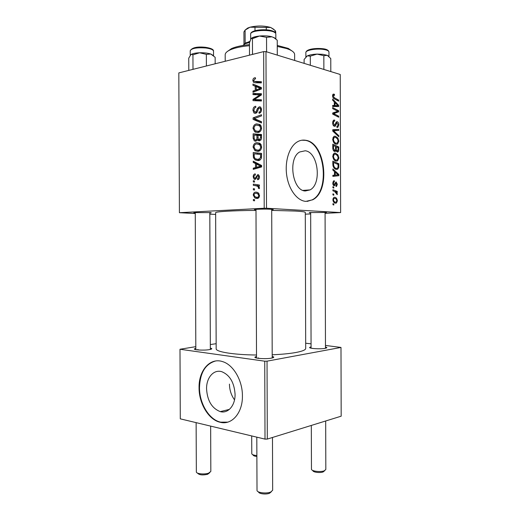 <?xml version="1.0" encoding="UTF-8"?>
<svg xmlns="http://www.w3.org/2000/svg" width="520" height="520" viewBox="0 0 520 520"><rect width="100%" height="100%" fill="white"/><g stroke="black" fill="none" stroke-linecap="round" stroke-linejoin="round"><path stroke-width="0.78" d="M305.227 150.781C318.208 152.035 322.036 183.976 310.07 189.891L305.351 190.97C292.539 191.009 287.632 158.399 299.669 151.983L305.227 150.781M305.864 201.383L312.709 199.791C330.876 190.97 325.455 142.688 305.675 140.27C302.62 139.737 299.689 140.361 296.894 142.142C289.068 147.108 284.564 161.785 286.793 175.864C288.964 189.963 297.356 200.844 305.864 201.383M307.158 201.409L312.228 199.823C330.401 191.003 324.974 142.747 305.195 140.335L301.828 140.218M272.2 356.356L273.728 357.012C273.956 357.428 273.195 357.806 271.459 358.131C265.974 359.236 253.65 358.416 254.989 357.065L256.51 356.395M325.468 346.944L326.878 347.522L325.202 348.354C320.495 349.303 308.471 348.543 309.673 347.386L311.07 346.834M210.34 348.062L211.757 348.615C211.952 349.005 211.075 349.356 209.131 349.668C203.788 350.558 193.297 349.986 194.402 348.881L195.819 348.283M195.267 212.966C193.823 212.856 193.459 212.732 194.168 212.608L210.893 212.615C211.608 212.745 211.244 212.862 209.807 212.972M255.989 209.917C254.391 209.787 254.02 209.651 254.885 209.489C256.769 209.125 266.552 208.982 270.959 209.261L272.812 209.424C273.676 209.573 273.306 209.722 271.707 209.859M310.668 212.921C309.25 212.823 308.887 212.706 309.582 212.576L326.17 212.453C326.865 212.576 326.502 212.693 325.078 212.81M256.503 355.01C233.558 354.816 215.625 351.832 216.171 348.757L215.638 212.706C215.078 211.666 233.019 210.561 255.996 210.392M271.707 210.392L295.217 211.049C301.873 211.439 305.221 211.887 305.279 212.394L305.695 348.446C305.65 349.934 302.302 351.299 295.666 352.534C289.523 353.626 281.697 354.38 272.194 354.783M234.526 399.854C231.25 395.31 229.561 390.065 229.45 384.111M206.564 388.908C207.337 400.797 211.913 408.369 220.292 411.625C228.007 413.835 235.287 405.554 235.072 394.322C234.286 382.688 229.911 375.167 221.949 371.761C213.798 369.005 206.323 377.598 206.564 388.908M199.062 387.66C198.9 403.41 208.611 419.809 220.175 422.272C231.744 425.432 242.736 412.945 242.417 395.896C242.554 380.419 233.311 364.787 222.697 361.654C210.125 357.227 198.686 370.428 199.062 387.66M215.482 361.017C205.368 363.974 200.037 372.821 199.498 387.569C199.342 403.312 209.047 419.699 220.61 422.156L227.721 422.143M266.513 208.247L264.212 208.247L263.673 51.61L265.974 51.636L266.513 208.247L340.62 212.569L325.084 213.323M310.674 213.941L305.286 214.169M264.212 208.247L179.413 212.706L195.267 213.512M209.814 214.169L215.644 214.428M257.94 151.365L254.911 150.683L253.071 147.062C253.416 144.43 254.612 142.974 256.666 142.708L260.39 143.754L261.683 146.959C261.313 149.702 260.065 151.171 257.94 151.365M255.508 163.566L253.233 162.428L253.233 161.161L261.632 165.497L261.638 166.94L253.26 169.364L253.26 168.188L255.522 167.57L255.508 163.566L258.668 163.963M252.837 80.529C252.909 78.988 253.513 78.085 254.664 77.818L255.424 77.753L255.535 78.91L254.813 78.962L253.806 80.392L254.189 81.354L261.346 81.686L261.346 82.882L255.177 82.791L253.552 82.342L252.837 80.529L253.851 80.789M255.398 113.367L254.04 113.074L252.941 110.26C253.032 107.887 253.962 106.548 255.749 106.249L255.853 107.406L254.625 107.933L253.916 110.162L254.592 112.047L256.048 111.774L257.459 108.453L259.298 106.782L260.611 107.042L261.553 109.564C261.456 111.638 260.644 112.885 259.11 113.315L259.031 112.151C260.007 111.852 260.514 111.04 260.559 109.701L260.007 108.088L259.35 107.952L258.603 108.531L257.731 110.721C257.309 112.249 256.529 113.133 255.398 113.367M261.489 122.954L253.084 119.385L253.078 117.891L261.456 114.725L261.463 115.921L254.267 118.625L261.482 121.68L261.489 122.954M257.875 132.529L254.709 131.82L253.006 128.343C253.351 125.697 254.547 124.215 256.594 123.897L260.325 124.852L261.612 128.031C261.248 130.787 260 132.281 257.875 132.529M254.56 200.831L253.37 200.636L253.37 199.466L254.553 199.635L254.56 200.831M263.673 51.61L178.822 72.904L179.413 212.706M255.749 140.036L255.749 141.213L254.293 140.849L253.149 138.333L253.136 133.822L261.528 134.498L261.534 137.41L261.404 139.009L259.493 140.842L258.161 140.569L257.439 139.568L255.749 141.083M255.236 86.229L252.961 85.319L252.961 84.052L261.365 87.562L261.372 89.005L252.987 92.261L252.98 91.085L255.249 90.246L255.236 86.229L259.552 87.302L252.961 85.319M258.096 94.809L252.993 94.614L252.993 93.431L261.385 93.691L261.391 94.939L254.274 99.573L261.404 99.788L261.411 100.991L253.019 100.666L253.013 99.431L260.097 94.783L258.096 94.809M253.181 176.839C253.227 175.058 253.903 174.057 255.216 173.849L255.444 175C254.534 175.039 254.033 175.65 253.936 176.826L254.456 178.185L255.398 177.983L257.731 174.636L258.596 174.831L259.48 176.936C259.447 178.588 258.837 179.543 257.634 179.79L257.517 178.62L258.713 176.956L258.245 175.89L257.374 175.962L256.042 178.75L254.943 179.446L254.156 179.257L253.181 176.839L253.936 176.924M253.416 157.657L253.201 152.542L261.593 153.419L261.495 157.722C260.839 159.608 259.727 160.57 258.161 160.609L255.034 159.881L253.416 157.657L254.612 157.82M257.003 198.497L254.852 198.016L253.247 195.097C253.422 193.239 254.222 192.25 255.645 192.133L257.985 192.647L259.545 195.578C259.324 197.477 258.472 198.452 257.003 198.497M254.52 190.002L253.331 189.819L253.331 188.656L254.52 188.806L254.52 190.002M255.743 185.712L253.318 185.315L253.311 184.132L259.396 185.01L259.402 186.206L258.135 186.011L259.519 187.811L259.298 188.624L258.343 188.233L258.531 187.623L257.68 186.322L255.743 185.712L259.402 186.05M254.494 182.097L253.305 181.928L253.299 180.758L254.488 180.901L254.494 182.097M332.904 187.759L332.904 186.7L333.762 187.011L333.762 188.091L332.904 187.759M332.924 194.909L332.924 193.85L333.781 194.149L333.788 195.234L332.924 194.909M332.735 156.137L333.996 153.296L335.322 153.055L337.961 154.876L338.865 158.015L337.63 160.888L336.232 161.109C334.334 160.836 333.171 159.178 332.735 156.137M332.852 170.086L332.852 168.942L338.832 174.434L338.839 175.714L332.872 176.371L332.872 175.305L334.51 175.169L334.497 171.555L332.852 170.086M332.793 148.252L332.781 144.163L338.754 146.939L338.669 150.904L338.046 151.957L337.331 152.074L335.875 150.436L335.29 151.398L334.672 151.502C333.567 151.184 332.943 150.105 332.793 148.252M332.742 131.079L332.742 129.727L338.709 129.402L338.709 130.462L333.606 130.748L338.722 135.571L338.728 136.702L332.742 131.079M333.892 94.101L334.438 94.341L334.516 95.42L333.58 95.231L333.275 96.09L334.406 97.78L338.624 100.1L338.631 101.159L334.262 98.774C333.281 98.391 332.722 97.409 332.566 95.83L333.106 94.178L333.892 94.101L333.008 94.257M332.683 108.635L332.677 107.562L338.656 110.747L338.656 111.859L333.606 113.562L338.669 116.155L338.676 117.221L332.696 114.12L332.696 112.996L337.753 111.273L332.683 108.635M340.62 212.569L340.236 74.484L265.974 51.636M332.657 100.217L332.657 99.067L338.644 105.306L338.644 106.594L332.677 106.502L332.67 105.437L334.315 105.502L334.301 101.888L332.657 100.217M332.644 122.778L333.463 120.205L334.672 120.068L334.744 121.141L333.86 121.219L333.346 122.999L334.36 125.288L334.757 125.223L335.894 122.59L337.194 121.68C338.208 122.044 338.735 123.103 338.774 124.859L337.876 127.296L336.934 127.413L336.869 126.347L337.506 126.288L338.078 124.67L336.895 122.791L335.263 126.224L334.418 126.353C333.294 125.924 332.703 124.728 332.644 122.778M332.69 139.165L333.885 136.396L335.276 136.169L337.916 138.066L338.819 141.232L337.636 144.034L336.187 144.248C334.288 143.917 333.125 142.227 332.69 139.165M334.288 180.765L334.451 181.838L333.873 181.928L333.359 183.235L334.035 184.704L336.082 181.896L337.324 184.236L336.557 186.375L336.018 186.492L335.933 185.432L336.785 184.132L335.835 183.02L334.88 185.315L334.087 185.764C333.255 185.478 332.826 184.6 332.813 183.125L333.619 180.882L334.288 180.765L333.808 180.804M332.839 164.151L332.826 161.129L338.8 163.722L338.735 167.518L337.74 169.202L336.394 169.422C334.874 169.28 333.736 168.071 332.988 165.809L332.839 164.151M332.859 199.68L333.808 197.451L334.594 197.301C336.109 197.34 337.031 198.53 337.37 200.863L336.434 203.021L335.562 203.183C334.106 203.138 333.209 201.968 332.859 199.68M332.911 190.827L332.911 189.748L337.266 191.419L337.266 192.484L336.375 192.133L337.35 193.934L337.194 194.636L334.666 191.529L332.911 190.827M332.95 204.711L332.95 203.651L333.808 203.938L333.814 205.017L332.95 204.711M267.306 439.075L265.012 439.121L264.739 361.192L267.033 361.16L267.306 439.075L341.178 416.182L340.99 347.438L325.468 345.449M311.064 343.831L305.682 343.226M264.739 361.192L179.992 349.251L195.812 346.665M210.327 344.552L216.151 343.7M179.992 349.251L180.284 418.847L265.012 439.121M267.033 361.16L340.99 347.438M258.538 357.929L257.4 358.196M312.579 348.316L312.208 348.387M198.133 349.609L196.937 349.837M337.103 110.994L338.656 110.747M333.964 112.515L338.656 111.859M333.964 112.606L332.696 113.087M332.696 113.705L333.606 113.562M333.56 114.569L335.185 114.309M337.09 116.395L338.669 116.155M337.772 105.456L338.644 105.306M332.67 105.781L334.315 105.502M332.677 106.359L337.994 105.645L335.004 102.648L335.01 105.528L337.994 105.645M334.308 102.765L335.004 102.648M332.67 105.924L335.01 105.528M332.755 94.64L334.438 94.341M332.586 96.213L333.275 96.09M337.149 100.353L338.624 100.1M333.385 120.263L334.672 120.068M332.774 121.381L333.86 121.219M332.651 123.103L333.346 122.999M333.288 125.437L334.36 125.288M336.525 121.784L337.194 121.68M338.072 124.956L338.774 124.859M335.666 123.175L336.7 123.019M332.742 130.124L338.709 129.402M334.016 130.059L334.016 130.761M332.742 130.865L333.606 130.748M337.668 135.707L338.722 135.571M333.99 136.338L335.276 136.169M336.993 138.184L337.916 138.066M338.117 141.323L338.819 141.232M337.46 138.808L335.25 137.215L334.276 137.358L333.392 139.373C333.808 141.713 334.763 142.994 336.245 143.202L337.272 143.052L338.124 141.07L337.46 138.808M334.529 143.416L336.245 143.202M332.696 139.464L333.392 139.373M336.934 147.154L338.754 146.939M336.174 151.19L338.669 150.904M333.535 150.703L335.875 150.436M338.065 147.68L336.213 146.822L336.473 150.293L337.304 151.021L338.072 149.481L338.065 147.68M335.517 146.906L336.213 146.822M336.154 151.151L337.304 151.021M333.489 150.638L336.473 150.293M335.517 146.497L333.489 145.561L333.528 148.597L334.685 150.442L335.121 150.377L335.524 148.74L335.517 146.497M332.787 145.645L333.489 145.561M333.45 150.585L334.685 150.442M332.813 148.681L333.528 148.597M333.749 180.823L334.366 180.772M332.813 183.281L333.359 183.235M333.079 184.775L334.035 184.704M336.778 184.281L337.324 184.236M334.978 183.092L335.835 183.02M333.476 185.419L334.88 185.315M337.753 174.531L338.832 174.434M334.139 175.201L334.146 176.118L338.839 175.714M334.146 176.118L332.872 176.261M332.872 175.311L338.188 174.85L335.199 172.224L335.205 175.103M333.489 175.253L338.188 174.85M334.503 172.289L335.199 172.224M336.81 163.923L338.8 163.722M337.942 167.596L338.735 167.518M338.111 164.489L333.535 162.506L333.541 163.865C333.71 166.692 334.672 168.194 336.427 168.376L337.402 168.239L338.019 167.323L338.111 164.489M332.832 162.578L333.535 162.506M334.568 168.552L336.427 168.376M332.839 163.937L333.541 163.865M334.197 153.185L335.322 153.055M336.999 154.98L337.961 154.876M338.169 158.093L338.865 158.015M337.506 155.63L335.296 154.109L334.36 154.258L333.444 156.325C333.86 158.652 334.809 159.9 336.297 160.062L337.279 159.906L338.169 157.872L337.506 155.63M334.484 160.251L336.297 160.062M332.742 156.403L333.444 156.325M334.139 197.333L334.594 197.301M336.824 200.895L337.37 200.863M336.83 200.779C336.479 199.167 335.757 198.361 334.666 198.367L333.99 198.484L333.404 199.732C333.775 201.305 334.497 202.111 335.562 202.131L336.238 202.007L336.83 200.779M333.749 202.228L335.562 202.131M332.859 199.764L333.404 199.732M332.924 194.207L333.781 194.149M334.802 191.588L337.266 191.419M335.842 192.172L336.375 192.133M336.596 193.98L337.35 193.934M332.904 187.07L333.762 187.011M332.95 203.983L333.808 203.938M254.56 200.72L253.37 200.636M254.176 138.502L253.149 138.333M257.452 135.408L257.452 134.57L253.136 133.822M257.452 134.57L261.528 134.901M260.845 140.127L257.439 139.568M260.539 135.616L257.913 135.401L258.271 139.178L259.454 139.666L260.546 137.638L260.539 135.616L261.534 135.785M261.534 137.806L260.546 137.638M261.001 139.925L259.454 139.666M256.932 135.317L254.111 135.083L254.169 138.43L254.872 139.822L255.769 140.036C256.639 139.796 257.03 139.055 256.939 137.813L256.932 135.317L257.913 135.486M257.946 137.982L256.939 137.813M257.14 140.263L255.769 140.036M253.988 128.518L253.006 128.343M259.123 125.457L260.319 124.852M259.922 124.527L256.594 123.897M258.694 132.334L257.894 131.345M259.682 125.885L256.562 125.08C255.093 125.301 254.234 126.367 253.981 128.278L255.216 130.728L257.959 131.333C259.461 131.151 260.351 130.084 260.624 128.148L259.682 125.885L261.267 126.184M261.606 128.323L260.624 128.148M259.928 131.684L257.959 131.333M261.482 121.96L257.4 120.231L253.084 119.385M255.242 118.313L253.078 117.891M253.922 110.468L252.941 110.26M256.867 112.528L255.32 112.203M257.205 112.015L256.048 111.774M258.525 108.68L257.459 108.453M260.656 107.081L259.298 106.782M260.514 112.528L258.837 112.177M260.565 112.47L259.031 112.151M261.541 109.909L260.559 109.701M255.45 78.026L254.664 77.818M255.132 81.594L261.346 82.725M257.394 82.823L257.192 82.121M257.283 86.398L257.276 85.852M254.858 91.533L252.98 91.085M257.056 90.681L255.249 90.246M261.365 88.095L256.217 86.671L256.23 89.882L260.442 88.309L256.217 86.671M261.365 88.537L260.442 88.309M258.011 90.311L256.23 89.882M257.309 94.783L252.993 93.431M257.309 94.452L261.391 94.581M256.464 99.573L260.78 100.562L254.274 99.573M260.78 100.562L261.411 100.588M257.329 100.835L257.329 100.412L253.013 99.431M259.161 96.46L257.803 96.148M261.228 95.049L260.097 94.783M256.23 178.419L254.872 178.275M256.392 178.087L255.398 177.983M258.323 174.701L257.731 174.636M259.077 178.783L257.517 178.62M259.48 177.034L258.713 176.956M259.356 175.955L258.115 175.825M256.51 162.851L253.233 162.428M256.139 168.532L253.26 168.188M258.297 167.908L255.522 167.57M258.986 165.392L256.49 164.099L256.503 167.303L260.709 166.153L258.986 165.392L261.638 165.724M259.721 164.508L256.49 164.099M261.638 166.27L260.709 166.153M259.233 167.635L256.503 167.303M254.202 156.013L253.214 155.876M257.517 154.187L257.517 153.166L253.201 152.542M257.517 153.166L261.593 153.589M259.22 160.368L258.271 159.432M260.605 154.512L254.176 153.829L254.183 155.337C254.098 156.949 254.553 158.119 255.541 158.834L258.213 159.425L260.475 157.736L260.605 154.512L261.599 154.655M261.463 157.872L260.475 157.736M260.364 159.718L258.213 159.425M254.053 147.212L253.071 147.062M259.019 144.228L260.195 143.578M259.623 143.175L256.666 142.708M258.96 151.125L258.096 150.183M259.747 144.768L256.627 143.884C255.158 144.079 254.3 145.119 254.046 147.017L255.379 149.572L258.024 150.176C259.526 150.026 260.416 148.987 260.689 147.049L259.747 144.768L261.293 145.015M261.677 147.199L260.689 147.049M260.111 150.482L258.024 150.176M254.007 195.156L253.247 195.097M257.94 193.791L258.525 193.05M257.056 192.25L255.645 192.133M258.589 197.906L258.161 197.411M259.168 193.882L255.743 193.303C254.787 193.284 254.202 193.869 254 195.052L255.086 196.833L256.997 197.321C257.966 197.347 258.557 196.768 258.778 195.585L257.751 193.778M259.545 195.644L258.778 195.585M258.98 197.47L256.997 197.321M254.52 189.924L253.331 189.819M259.402 186.004L253.318 185.315M257.627 185.718L257.627 184.756M259.402 186.128L258.135 186.011M259.415 188.331L258.343 188.233M259.512 187.714L258.531 187.623M254.494 182.046L253.305 181.928M271.317 491.777L269.542 493.253C266.24 494.696 258.817 493.863 258.583 492.037L258.336 491.797M256.796 437.151L257.017 490.529C257.289 492.798 266.597 493.838 270.725 492.037L272.656 490.262L272.48 437.476M209.775 472.661L207.603 474.299C202.806 475.332 199.544 475.033 197.802 473.415L197.392 473.025M196.125 422.637L196.346 472.05C196.56 473.889 204.555 474.617 208.605 473.154L210.828 471.438L210.652 426.114M324.792 470.574L323.239 471.887C320.378 473.154 313.079 472.322 312.904 470.724L312.481 470.308M311.311 425.438L311.467 469.307C311.668 471.289 320.82 472.329 324.396 470.75L325.825 469.437L325.683 420.986M251.7 435.935L251.784 453.81C252.187 454.707 253.883 455.279 256.861 455.533M256.861 456.463C254.664 456.235 253.409 455.78 253.117 455.098L252.603 454.603M249.509 55.166L249.464 42.861L250.933 38.837L251.966 38.35L252.441 38.688L259.461 36.023L266.539 37.323L271.921 36.809L273.995 37.694L277.238 40.229L277.29 55.12M251.225 38.499C253.468 35.984 265.408 34.951 271.752 36.764M275.665 38.837L273.735 37.427L275.346 38.441M253.247 54.23L252.493 53.918L252.35 54.45M252.493 53.918L252.441 38.688M266.591 51.825L266.539 37.323M273.995 37.694L271.921 36.809C268.294 35.88 264.141 35.62 259.461 36.023L252.772 37.531L251.966 38.35M251.186 38.538L252.772 37.531M190.964 54.593L191.854 54.106L190.814 54.704L191.62 54.34L192.933 54.821L199.628 52.767L206.356 54.366L210.782 54.022L215.15 57.291L215.176 63.778M188.792 70.401L188.74 58.182L190.814 54.704M206.401 65.982L206.356 54.366M193.648 69.186L192.992 68.887L192.933 54.821M192.992 68.887L192.764 69.407M210.931 54.074L213.363 55.549L210.782 54.022C207.779 53.079 204.061 52.663 199.628 52.767C196.255 52.904 193.661 53.345 191.861 54.1L191.62 54.34M327.476 55.406L328.659 56.186L327.327 55.341L322.959 54.327L317.05 54.1L323.837 55.686L327.327 55.341L330.772 58.572L330.805 71.585M323.875 69.453L323.837 55.686M310.291 56.141L317.05 54.1C312.858 54.282 309.654 54.867 307.444 55.868L310.291 56.141L310.317 65.28M304.122 63.375L304.109 59.443L307.171 56.011M306.228 56.7L307.014 56.095M227.325 51.513L231.511 48.594C235.755 46.709 241.748 45.389 249.47 44.629M277.257 45.416L288.262 48.399L292.468 51.285M294.645 60.457L294.625 54.555C294.606 52.806 292.903 51.175 289.536 49.647L286.572 48.529L277.257 46.43M249.477 45.689C241.183 46.468 234.774 47.859 230.243 49.855C226.883 51.402 225.199 53.047 225.186 54.795L225.212 61.263M249.587 42.393L245.115 43.791L242.827 45.48M245.869 43.036L249.867 41.392M244.79 43.947L244.79 43.505M254.995 30.732L254.989 27.261L250.01 27.203L245.108 30.076L243.925 31.915L243.971 44.415M245.154 43.225L245.108 30.076M275.113 32.461L275.106 30.465L270.719 27.482L254.989 27.261M266.286 29.796L266.279 27.411M245.622 29.646L247.715 28.047L250.01 27.203C257.231 25.526 264.134 25.623 270.719 27.482L273.891 29.367M275.736 33.501L275.73 31.805L275.106 30.465M332.696 113.295L336.427 112.703M332.696 113.627L334.782 113.295M332.677 106.184L336.512 105.541M333.262 97.981L334.406 97.78M335.049 124.852L336.089 124.703M333.729 132.008L334.828 131.852M338.072 149.604L338.76 149.526M335.524 148.623L336.219 148.538M332.793 147.635L333.496 147.55M334.704 183.905L335.446 183.853M338.117 166.309L338.806 166.238M257.92 110.201L256.861 109.974M259.695 82.7L255.379 81.601M261.365 88.38L258.713 87.724M260.143 89.486L258.336 89.044M256.867 176.904L255.964 176.806M261.378 167.018L258.609 166.673M261.599 156.37L260.611 156.234M275.327 33.053C272.077 28.945 249.873 30.03 250.653 34.236C249.938 29.081 271.687 28.119 275.23 32.637L275.327 33.053M205.725 47.977C196.781 47.372 191.614 48.289 190.222 50.72C192.082 47.561 197.197 46.43 205.569 47.32C211.088 48.198 213.746 49.478 213.525 51.168C213.258 49.706 210.659 48.639 205.725 47.977M305.858 52.566C306.169 49.01 315.699 47.964 322.731 48.711C326.411 49.049 328.484 50.134 328.959 51.974C328.803 50.759 326.794 49.888 322.946 49.355C315.64 48.347 305.487 50.297 305.858 52.566L305.877 57.044M310.07 189.891L303.004 190.398M312.228 199.823L312.709 199.791M273.019 357.74L273.728 357.012M326.333 348.075L326.878 347.522M211.198 349.193L211.757 348.615M229.417 409.37L220.292 411.625M220.61 422.156L220.175 422.272M255.951 197.21L255.951 198.094M255.814 158.997L255.814 159.984M255.781 149.805L255.781 150.813M255.717 132.353L255.717 131.02L255.717 132.353M194.968 349.44L194.402 348.881M310.219 347.938L309.673 347.386M255.703 357.786L254.989 357.065M333.58 95.231L332.579 95.413M337.876 127.296L336.973 127.426M336.895 122.791L335.745 122.96M335.263 126.224L334.393 126.347M337.636 144.034L336.089 144.222M334.276 137.358L332.969 137.527M338.046 151.957L337.226 152.048M335.29 151.398L334.581 151.476M333.873 181.928L332.924 182.006M336.557 186.375L336.011 186.414M334.51 185.679L333.912 185.725M337.74 169.202L336.05 169.358M337.63 160.888L335.972 161.057M334.36 154.258L333.053 154.401M336.434 203.021L335.049 203.093M333.99 198.484L333.015 198.542M258.161 140.569L259.656 140.81M254.293 140.849L256.087 141.141M254.709 131.82L258.264 132.451M259.311 125.574L261.144 125.918M260.007 108.088L261.423 108.394M254.04 113.074L255.437 113.36M253.552 82.342L255.327 82.791M258.245 175.89L259.37 176.014M254.156 179.257L255.275 179.374M255.034 159.881L259.07 160.42M254.911 150.683L258.628 151.229M259.298 144.398L261.125 144.684M254.852 198.016L258.043 198.25M257.68 186.322L258.713 186.414M255.989 209.365L256.516 358.02M271.707 209.306L272.207 357.975M195.826 349.661L195.26 212.498M210.347 349.44L209.807 212.505M325.475 348.303L325.078 212.349M311.077 348.185L310.668 212.459M250.653 34.236L250.666 39.273M275.834 34.112L275.853 38.987M190.222 50.72L190.242 55.315M213.525 51.168L213.544 55.705M328.959 51.974L328.971 56.459M231.511 48.594L230.243 49.855M288.262 48.399L289.536 49.647M246.357 42.549L245.115 43.791M247.715 28.047L247.344 28.412"/></g></svg>
